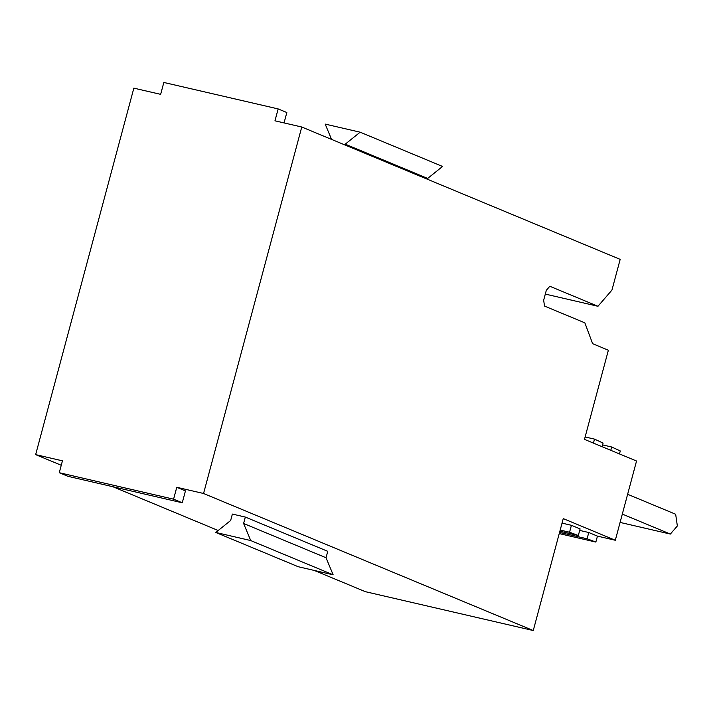 <?xml version="1.0" encoding="UTF-8"?>
<svg xmlns="http://www.w3.org/2000/svg" width="713" height="713" viewBox="0 0 713 713"><rect width="100%" height="100%" fill="white"/><g stroke="black" fill="none" stroke-linecap="round" stroke-linejoin="round"><path stroke-width="1.07" d="M182.261 502.781L173.58 499.18L176.771 487.291L185.442 490.9L182.261 502.781L67.94 476.32L59.259 472.71L173.58 499.18M314.281 570.445L365.35 591.674L533.262 630.542L563.252 518.618L615.31 540.258L597.449 536.123L595.854 542.067L559.242 533.591M562.04 523.128L571.416 525.303L569.562 532.237L578.323 535.508L580.097 528.903L571.416 525.303M597.449 536.123L588.769 532.513L579.687 530.41M59.259 472.71L62.441 460.83L35.65 454.627L133.848 88.145L160.648 94.348L163.83 82.458L278.15 108.92L286.831 112.529L284.05 122.912M427.675 178.419L442.568 166.45L360.145 132.19L345.244 144.16L427.675 178.419L427.452 179.257M545.311 294.086L597.966 306.278L549.812 286.261L546.318 290.316L543.663 300.218L544.509 306.073L584.856 322.846L592.628 343.684L608.367 350.235L584.482 439.377L636.54 461.017L615.31 540.258M243.605 523.485L250.726 540.552L333.149 574.812L298.186 566.719L215.763 532.459L230.656 520.49L232.376 514.073L245.325 517.068L243.605 523.485L326.028 557.744L327.757 551.327L245.325 517.068M597.966 306.278L611.95 290.075L620.176 259.372L301.759 127.012L203.561 493.494L533.262 630.542M560.186 530.062L569.562 532.237M278.15 108.92L274.968 120.809L301.759 127.012M176.771 487.291L203.561 493.494M35.65 454.627L61.256 465.268M112.859 486.721L218.196 530.508M627.627 494.278L675.666 514.251L677.35 525.962L670.354 534.064L620.087 522.424M670.354 534.064L622.315 514.091M559.865 531.238L578.323 535.508M250.726 540.552L215.763 532.459M333.149 574.812L326.028 557.744M602.12 446.703L603.091 443.067L594.508 439.128L593.439 443.103M345.021 144.989L345.244 144.16M331.563 139.4L325.181 124.098L360.145 132.19M585.132 436.953L594.508 439.128M602.601 444.903L611.683 446.998L620.274 450.937L619.472 453.923M611.683 446.998L610.791 450.313M559.553 532.415L587.093 538.787L595.854 542.067M588.769 532.513L587.093 538.787"/></g></svg>
